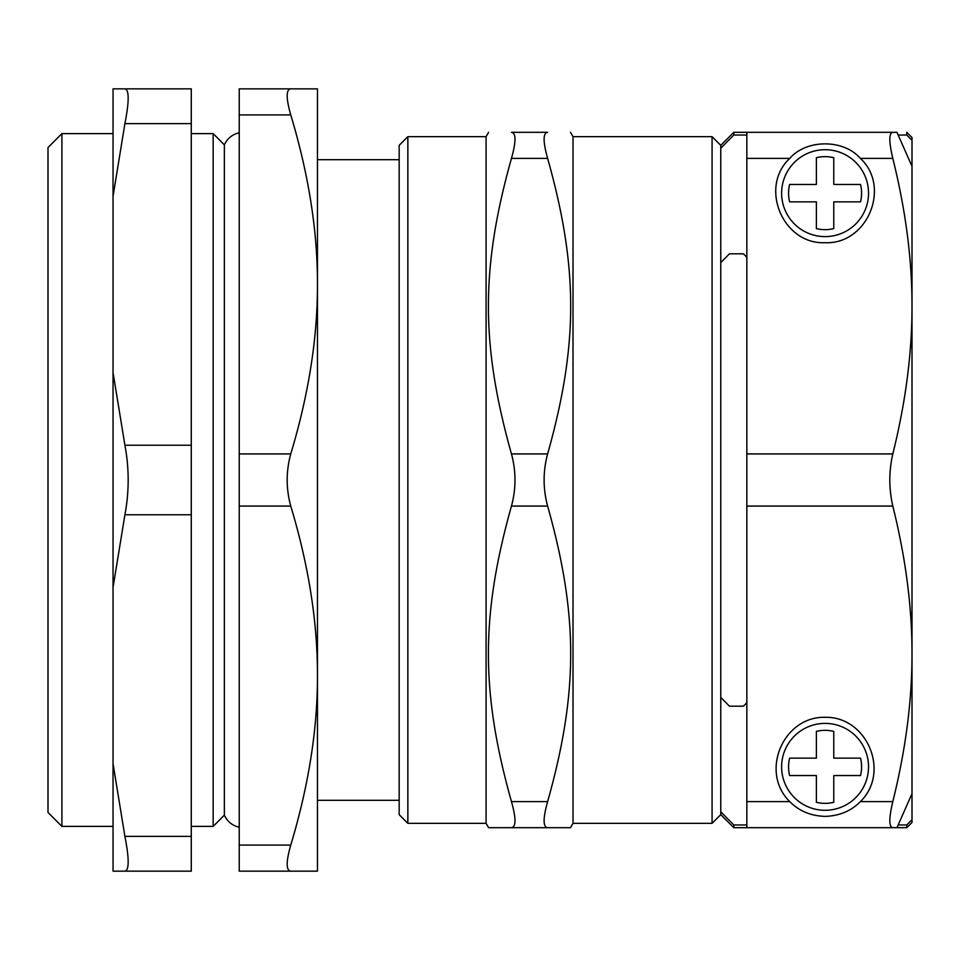 <?xml version="1.0" encoding="UTF-8"?>
<svg xmlns="http://www.w3.org/2000/svg" width="960" height="960" viewBox="0 0 960 960"><rect width="100%" height="100%" fill="white"/><g stroke="black" fill="none" stroke-linecap="round" stroke-linejoin="round"><path stroke-width="1.44" d="M213.156 175.776L213.156 784.224M789.624 184.464L816.384 184.464L816.384 157.704A36.504 36.504 0 0 1 833.772 157.704L833.772 184.464L860.532 184.464A36.504 36.504 0 0 1 860.532 201.852L833.772 201.852L833.772 228.612A36.504 36.504 0 0 1 816.384 228.612L816.384 201.852L789.624 201.852A36.504 36.504 0 0 1 789.624 184.464L816.384 184.464L816.384 157.704M833.772 157.704L833.772 184.464L860.532 184.464M860.532 201.852L833.772 201.852L833.772 228.612M816.384 228.612L816.384 201.852L789.624 201.852M781.62 193.164A43.464 43.464 0 0 1 846.804 155.52A43.464 43.464 0 0 1 846.804 230.796A43.464 43.464 0 0 1 781.62 193.164M789.624 758.148L816.384 758.148L816.384 731.388A36.504 36.504 0 0 1 833.772 731.388L833.772 758.148L860.532 758.148A36.504 36.504 0 0 1 860.532 775.536L833.772 775.536L833.772 802.296A36.504 36.504 0 0 1 816.384 802.296L816.384 775.536L789.624 775.536A36.504 36.504 0 0 1 789.624 758.148L816.384 758.148L816.384 731.388M833.772 731.388L833.772 758.148L860.532 758.148M860.532 775.536L833.772 775.536L833.772 802.296M816.384 802.296L816.384 775.536L789.624 775.536M781.62 766.836A43.464 43.464 0 0 1 846.804 729.204A43.464 43.464 0 0 1 846.804 804.48A43.464 43.464 0 0 1 781.62 766.836M898.188 135.036L906.78 135.036L912 140.304L912 819.696L906.78 824.964L898.188 824.964M912 166.344L896.976 132.312L746.844 132.312L746.844 158.388L789.78 158.388C806.52 139.032 843.636 139.032 860.376 158.388C891.36 187.104 867.288 244.632 825.084 242.7C782.868 244.632 758.796 187.104 789.78 158.388M825.084 816.384C810.756 815.916 798.984 810.996 789.78 801.612C759.564 772.284 782.988 716.352 825.084 717.3C867.168 716.352 890.592 772.284 860.376 801.612C851.172 810.996 839.4 815.916 825.084 816.384M912 793.656L896.976 827.688L892.8 827.688C888.852 827.04 888.852 818.352 892.8 801.612C905.676 749.88 912.072 700.62 912 653.844C912.072 607.068 905.676 557.808 892.8 506.076C888.852 488.688 888.852 471.312 892.8 453.924C905.676 402.192 912.072 352.932 912 306.156C912.072 259.38 905.676 210.12 892.8 158.388C888.852 141.648 888.852 132.96 892.8 132.312M789.78 801.612L746.844 801.612L746.844 506.076L892.8 506.076M746.844 801.612L746.844 827.688L892.8 827.688M892.8 453.924L746.844 453.924L746.844 506.076M746.844 453.924L746.844 158.388M124.908 514.764L191.28 514.764L191.28 445.236L124.908 445.236C129.252 468.408 129.252 491.592 124.908 514.764L113.04 587.388L113.04 763.764L124.908 836.376C129.252 858.696 129.252 870.288 124.908 871.152L191.28 871.152L191.28 836.376L124.908 836.376M191.28 514.764L191.28 836.376M124.908 123.624L191.28 123.624L191.28 88.848L124.908 88.848C129.252 89.712 129.252 101.304 124.908 123.624L113.04 196.236L113.04 88.848L124.908 88.848M191.28 123.624L191.28 445.236M124.908 871.152L113.04 871.152L113.04 763.764M113.04 587.388L113.04 372.612L124.908 445.236M113.04 196.236L113.04 372.612M113.04 826.38L61.908 826.38L48 812.472L48 147.528L61.908 133.62L61.908 826.38M407.856 136.656L399.168 145.356L399.168 814.644L407.856 823.344L407.856 136.656L486.084 136.656L486.084 823.344L407.856 823.344M729.468 253.8L743.376 253.8L729.468 253.8L720.768 262.656M720.768 697.344L729.468 706.2L743.376 706.2L746.844 702.66M746.844 824.964L733.812 824.964L720.768 811.812L720.768 814.644L712.08 823.344L573.012 823.344L570.492 827.688L547.632 827.688C542.94 827.028 542.94 818.34 547.632 801.612L511.464 801.612C516.156 818.34 516.156 827.028 511.464 827.688L570.492 827.688M720.768 148.188L733.812 135.036L733.812 132.312L720.768 145.356L720.768 811.812M746.844 257.34L743.376 253.8M733.812 135.036L746.844 135.036M906.78 135.036L906.78 132.312L912 137.532L912 140.304M912 819.696L912 822.468L906.78 827.688L906.78 824.964M488.592 827.688L511.464 827.688L488.592 827.688L486.084 823.344M511.464 801.612C480.732 692.28 480.732 615.396 511.464 506.076L547.632 506.076C542.94 488.688 542.94 471.312 547.632 453.924L511.464 453.924C516.156 471.312 516.156 488.688 511.464 506.076M511.464 453.924C480.732 344.604 480.732 267.72 511.464 158.388L547.632 158.388C578.364 267.72 578.364 344.604 547.632 453.924M547.632 158.388C542.94 141.66 542.94 132.972 547.632 132.312L511.464 132.312C480.732 132.312 480.732 132.312 511.464 132.312C480.732 132.312 480.732 132.312 511.464 132.312C516.156 132.972 516.156 141.66 511.464 158.388M547.632 506.076C578.364 615.396 578.364 692.28 547.632 801.612M547.632 132.312C578.364 132.312 578.364 132.312 547.632 132.312C578.364 132.312 578.364 132.312 547.632 132.312M570.492 132.312L573.012 136.656L573.012 823.344M573.012 136.656L712.08 136.656L712.08 823.344M733.812 824.964L733.812 827.688L746.844 827.688M239.232 827.244C232.32 825.624 227.364 821.592 224.364 815.16L224.364 144.84L213.156 133.62L213.156 826.38L191.28 826.38M290.76 871.152C285.996 870.492 285.996 861.804 290.76 845.076L239.232 845.076L239.232 871.152L317.46 871.152L317.46 675.576C317.568 729.096 308.664 785.604 290.76 845.076M290.76 506.076C285.996 488.688 285.996 471.312 290.76 453.924L239.232 453.924L239.232 506.076L290.76 506.076C308.664 565.548 317.568 622.044 317.46 675.576L317.46 800.304L399.168 800.304M290.76 114.924C285.996 98.196 285.996 89.508 290.76 88.848L239.232 88.848L239.232 114.924L290.76 114.924C308.664 174.396 317.568 230.904 317.46 284.424L317.46 675.576M290.76 88.848L317.46 88.848L317.46 284.424C317.568 337.956 308.664 394.452 290.76 453.924M239.232 845.076L239.232 506.076M239.232 453.924L239.232 114.924M224.364 815.16L213.156 826.38M399.168 159.696L317.46 159.696L317.46 284.424M892.8 801.612L860.376 801.612M860.376 158.388L892.8 158.388M61.908 133.62L113.04 133.62M733.812 132.312L746.844 132.312M486.084 136.656L488.592 132.312M720.768 145.356L712.08 136.656M720.768 814.644L733.812 827.688M896.976 827.688L906.78 827.688M239.232 132.756C232.32 134.376 227.364 138.408 224.364 144.84M191.28 133.62L213.156 133.62"/></g></svg>
